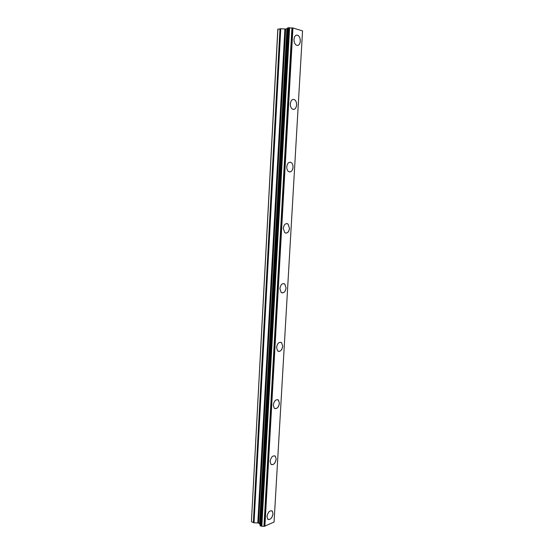 <?xml version="1.0" encoding="UTF-8"?>
<svg xmlns="http://www.w3.org/2000/svg" width="554" height="554" viewBox="0 0 554 554"><rect width="100%" height="100%" fill="white"/><g stroke="black" fill="none" stroke-linecap="round" stroke-linejoin="round"><path stroke-width="0.83" d="M296.674 35.075L298.038 35.414C299.582 36.571 300.33 38.489 300.296 41.176C300.046 43.711 299.139 45.144 297.588 45.476M300.303 41.176C299.804 44.687 298.44 46.003 296.231 45.123C294.7 43.974 293.959 42.056 293.994 39.382C294.493 35.871 295.843 34.549 298.045 35.408C299.589 36.571 300.344 38.489 300.303 41.176M293.329 99.353L294.659 99.768C296.016 100.849 296.66 102.587 296.612 104.976C296.321 107.684 295.317 109.18 293.606 109.45M296.619 104.976C296.044 108.66 294.596 110.011 292.277 109.027C290.94 107.947 290.296 106.216 290.344 103.833C290.919 100.149 292.36 98.792 294.673 99.768C296.023 100.849 296.674 102.587 296.619 104.976M290.074 162.163L291.335 162.634C292.512 163.638 293.073 165.21 293.011 167.336C292.671 170.23 291.563 171.775 289.694 171.982M293.018 167.336C292.373 171.186 290.843 172.578 288.44 171.498C287.277 170.5 286.73 168.935 286.785 166.823C287.436 162.966 288.953 161.574 291.342 162.634C292.519 163.638 293.08 165.21 293.018 167.336M286.896 223.553L288.059 224.058L289.493 228.296C289.091 231.378 287.886 232.992 285.871 233.123M289.5 228.303C288.779 232.306 287.187 233.746 284.721 232.604L283.302 228.387C284.029 224.377 285.615 222.93 288.066 224.058L289.5 228.303M283.78 283.572L284.825 284.091L286.051 287.921C285.587 291.189 284.285 292.851 282.145 292.914M286.058 287.921C285.262 292.069 283.613 293.558 281.107 292.387L279.895 288.579C280.698 284.417 282.339 282.921 284.832 284.091L286.058 287.921M280.719 342.254L281.64 342.767L282.685 346.236C282.152 349.692 280.76 351.416 278.51 351.402M282.692 346.236C281.827 350.523 280.13 352.067 277.602 350.883L276.564 347.441C277.436 343.148 279.133 341.589 281.647 342.774L282.692 346.236M277.699 399.656L278.496 400.147L279.389 403.291C278.787 406.927 277.319 408.707 274.978 408.637M279.396 403.291C278.461 407.702 276.73 409.316 274.195 408.139L273.309 405.016C274.251 400.604 275.982 398.984 278.503 400.154L279.396 403.291M274.722 455.81L275.4 456.274L276.169 459.121C275.49 462.929 273.953 464.771 271.55 464.661M276.176 459.127C275.179 463.65 273.413 465.332 270.878 464.19L270.117 461.357C271.121 456.828 272.887 455.132 275.407 456.274L276.176 459.127M271.779 510.753L272.353 511.183L273.011 513.78C272.263 517.741 270.671 519.652 268.226 519.507M273.018 513.78C271.966 518.406 270.179 520.171 267.658 519.07L267 516.487C268.06 511.854 269.846 510.089 272.36 511.183L273.018 513.78M264.895 526.3L292.934 27.984L302.553 30.892L274.057 522.055L264.355 526.286L292.339 27.942L287.602 27.929L260.075 525.545L287.602 27.935M260.082 525.517L261.343 526.224L264.355 526.286M260.131 524.506L287.478 28.469L260.048 524.444M259.944 524.25L258.496 523.004L254.03 522.782L280.753 28.76L277.803 29.314L251.447 521.182L277.907 29.023M251.495 521.792L254.03 522.782M287.346 28.559L285.656 29.043L280.753 28.76M292.934 27.984L292.339 27.942M263.974 526.245L291.923 27.929M261.841 526.196L289.59 27.762M261.578 526.231L289.306 27.728M261.343 526.224L289.043 27.707M260.996 526.155L288.662 27.714M260.242 525.808L287.81 27.818M260.089 525.649L287.623 27.88M259.902 523.821L287.263 28.766M259.591 523.502L286.896 28.891M258.496 523.004L285.656 29.043M257.811 522.865L284.894 29.05M253.344 522.637L279.999 28.766M259.944 524.299L287.346 28.531"/></g></svg>
